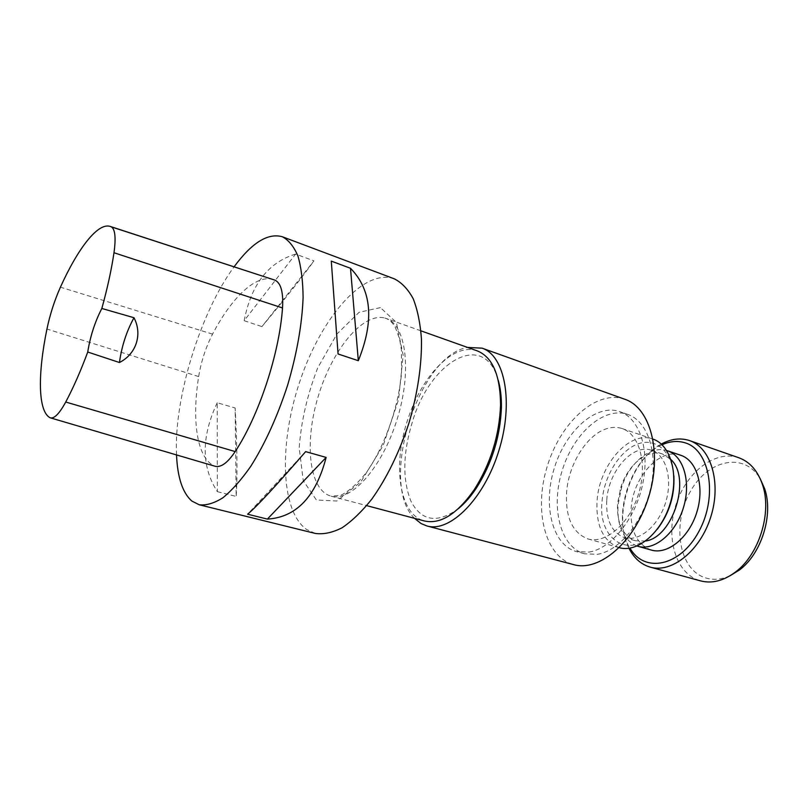 <?xml version="1.0" encoding="UTF-8"?>
<svg xmlns="http://www.w3.org/2000/svg" width="808" height="808" viewBox="0 0 808 808"><rect width="100%" height="100%" fill="white"/><g stroke="black" fill="none" stroke-linecap="round" stroke-linejoin="round"><path stroke-width="0.61" stroke-dasharray="4.04 3.03" d="M619.322 547.683L619.17 547.642C603.172 541.37 595.799 525.735 597.082 500.748C599.233 464.954 629.442 430.159 652.854 439.067L652.995 439.118M607.596 428.422C587.638 433.704 568.903 463.226 566.65 491.618C565.145 516.938 572.236 532.714 587.921 538.936C605.505 544.239 629.381 523.887 638.492 494.122C647.824 464.438 639.653 434.149 622.15 428.573C617.544 427.028 612.696 426.978 607.596 428.422M657.328 529.2C632.058 561.984 597.233 541.047 602.081 501.061C604.051 476.387 619.393 451.147 637.159 444.208C654.894 437.027 671.993 450.702 673.872 475.882M606.768 500.051C608.434 471.175 632.836 443.239 651.601 450.339C666.095 454.904 673.003 479.104 665.62 502.546C658.439 526.048 639.057 542.087 624.523 537.653C611.727 532.613 605.808 520.079 606.768 500.051M651.329 550.076C636.936 544.471 630.2 530.755 631.099 508.909C632.704 477.568 659.57 447.39 680.629 455.227M637.078 546.036C623.352 540.077 616.989 526.392 617.989 504.96L621.685 487.022C629.482 462.822 650.248 445.339 666.701 450.531M645.673 541.017L635.553 540.794C622.675 535.744 616.686 523.251 617.575 503.313L620.948 486.961C628.149 464.539 647.541 448.581 662.479 453.985L670.953 459.54M589.002 552.096C611.09 548.713 635.27 519.019 642.623 484.396C650.157 449.783 639.401 418.15 619.807 411.625C595.981 403.313 565.62 430.937 554.339 468.024C542.653 504.99 552.056 544.945 576.397 551.571L589.002 552.096M597.243 554.339C619.423 551.026 643.612 521.493 650.905 487.022C658.379 452.551 647.501 420.998 627.806 414.433C603.869 406.071 573.438 433.522 562.196 470.468C550.561 507.283 560.116 547.127 584.578 553.783L597.243 554.339M738.785 457.742L737.906 457.459C714.918 450.207 687.103 471.872 676.579 502.899C665.752 533.805 673.842 569.054 695.739 579.124L700.587 580.881M730.058 575.74C720.13 580.154 710.868 580.457 702.273 576.649C677.72 565.65 672.579 521.796 690.608 491.072C708.03 459.772 744.158 451.5 760.177 478.659M662.045 444.784C629.816 458.166 610.989 518.867 629.987 548.137M628.977 548.289C612.413 517.423 630.179 460.166 661.298 444.087M273.316 279.548C255.883 274.053 231.775 297.394 212.565 334.128C205.787 347.309 201.152 361.459 198.667 376.568C191.718 420.433 196.859 457.51 214.009 465.832L215.049 466.246M305.656 451.632L247.602 514.201M331.29 261.115L338.067 353.985M295.607 254.076C268.246 262.449 251.106 284.648 244.178 320.695L295.607 254.076L313.938 260.863L261.923 326.604C286.497 297.102 303.828 275.185 313.938 260.863M244.178 320.695L261.923 326.604M217.231 402.738C201.162 436.875 201.202 466.509 217.352 491.658L217.231 402.738L235.138 407.989L236.168 496.445C237.532 476.225 237.188 446.743 235.138 407.989M217.352 491.658L236.168 496.445M176.518 454.924C173.76 399 200.303 312.403 234.118 266.781M315.241 533.421L306.555 529.462C279.77 510.252 279.103 440.815 300.687 378.962C321.917 316.978 363.913 268.034 394.223 278.8M477.306 350.894L475.831 350.43C452.682 343.43 421.766 376.387 408.111 418.534C392.294 463.903 398.859 514.787 424.543 520.998M498.223 380.204C484.457 329.896 431.038 360.56 412.898 420.2C402.839 452.298 402.182 479.306 410.949 501.223C421.483 521.281 437.29 523.766 458.368 508.676M414.504 518.332C378.386 483.527 418.039 355.671 467.519 347.42M624.958 399.314L623.049 398.697C594.536 390.567 559.621 424.028 546.935 467.347C533.805 510.535 544.956 556.944 573.68 564.64M198.667 376.568L46.945 329.028M214.009 465.832L49.702 417.544M212.565 334.128L60.418 287.173M380.396 307.616L359.156 312.272L336.966 333.977L317.706 367.903C307.323 394.728 301.152 421.372 299.192 447.844L303.232 480.609L316.372 499.98L336.815 501.031L360.833 481.901L383.204 445.461L398.546 399.606L403.162 355.207L396.385 322.432L380.396 307.616M384.83 318.049L386.163 318.463C406.04 324.705 412.262 370.923 397.132 419.261C382.245 467.68 350.965 502.263 331.048 496.163C308.838 490.082 304.091 442.42 318.221 396.344C332.007 350.157 362.61 312.201 384.83 318.049M587.921 538.936L619.17 547.642M622.15 428.573L652.854 439.067M619.968 490.113L620.615 490.476M620.948 486.961L621.685 487.022M624.523 537.653L635.553 540.794M651.601 450.339L662.479 453.985M627.806 414.433L619.807 411.625M584.578 553.783L576.397 551.571M420.928 330.836L386.163 318.463C389.537 319.776 392.557 322.665 395.233 327.139L399.617 339.047L401.404 349.975L401.526 373.155C398.516 407.757 383.992 448.097 365.862 473.215C356.742 484.335 348.309 491.719 340.562 495.375L331.048 496.163L366.701 505.636"/><path stroke-width="1.21" d="M652.995 439.118C670.731 444.915 679.225 474.821 670.074 503.919C661.146 533.098 637.219 552.945 619.322 547.683M673.872 475.882C674.771 495.637 669.256 513.413 657.328 529.2M666.701 450.531L667.549 450.803C683.598 455.894 691.385 482.386 683.315 508.03C675.458 533.745 654.046 551.177 637.926 546.289L637.078 546.036M680.629 455.227L680.74 455.268C696.9 460.398 704.839 486.769 696.819 512.221C689.022 537.744 667.56 554.985 651.329 550.076L637.926 546.289M670.953 459.54C691.406 478.275 673.145 537.138 645.673 541.017M650.268 567.145L700.587 580.881C711.979 583.82 723.604 580.871 735.472 572.034C759.106 554.631 772.175 512.504 762.53 484.78C757.753 470.781 749.834 461.772 738.785 457.742L689.527 440.592C710.878 447.541 721.584 482.568 710.889 516.585C700.455 550.682 671.812 573.508 650.268 567.145C641.087 564.449 633.987 558.156 628.977 548.289M760.177 478.659L764.661 488.739C773.66 514.605 761.52 553.732 739.461 569.973L730.058 575.74M629.987 548.137C644.38 573.549 680.306 566.66 699.001 531.25C718.16 496.152 709.767 449.672 684.921 442.774C677.579 440.552 669.953 441.219 662.045 444.784M661.298 444.087C670.68 438.966 679.811 437.704 688.668 440.31L689.527 440.592M119.443 362.509C121.695 346.258 126.543 331.331 133.987 317.726C142.683 334.34 136.249 354.106 119.443 362.509L87.739 352.025C90.243 336.34 94.94 321.826 101.828 308.464L133.987 317.726M87.739 352.025C80.679 371.034 73.336 387.709 65.731 402.031C59.439 413.534 54.328 418.807 50.389 417.857L49.702 417.544C37.936 410.666 37.724 373.771 46.945 329.028C50.035 314.342 54.53 300.394 60.418 287.173C77.911 248.44 97.748 222.574 110.04 226.371L111.282 226.856C115.14 229.139 116.049 237.774 113.989 252.742C111.413 269.973 107.363 288.547 101.828 308.464M50.389 417.857L215.049 466.246C220.907 467.761 227.614 462.863 235.189 451.571C258.903 415.635 279.315 353.874 282.517 307.949C283.467 292.415 280.992 283.164 275.084 280.204L110.393 226.482M247.602 514.201C256.257 507.101 275.609 486.244 305.656 451.632L326.149 457.419L267.377 519.1L247.602 514.201M326.149 457.419C315.837 496.779 296.243 517.332 267.377 519.1M338.067 353.985L331.29 261.115L350.5 268.286L358.328 360.711L338.067 353.985M350.5 268.286C371.791 290.052 374.397 320.857 358.328 360.711M234.118 266.781C251.833 242.733 267.892 232.714 282.315 236.744C288.668 240.077 293.87 246.511 297.94 256.035C301.212 267.276 302.929 281.113 303.101 297.556C302.061 324.402 296.889 353.641 287.587 385.285C277.356 416.635 265.064 443.673 250.733 466.388C241.289 479.851 232.037 490.284 222.978 497.708C214.231 503.253 206.303 505.606 199.182 504.768L191.829 501.051C182.618 492.91 177.518 477.538 176.518 454.924M282.315 236.744L394.223 278.8C401.657 282.507 407.969 289.123 413.161 298.647C417.544 309.777 420.311 323.301 421.463 339.219C421.847 365.095 417.696 393.011 409 422.948C399.233 452.551 386.86 477.912 371.892 499.021C361.934 511.494 352.005 521.079 342.087 527.775C332.421 532.694 323.473 534.573 315.241 533.421L199.182 504.768M366.701 505.636L424.543 520.998C440.542 524.503 457.106 514.07 474.215 489.719C490.608 463.772 499.394 435.462 500.566 404.798C500.233 375.033 492.476 357.065 477.306 350.894L420.928 330.836M458.368 508.676C464.691 503.475 470.68 496.627 476.346 488.123C491.961 463.439 500.314 436.502 501.414 407.313C501.556 397.102 500.485 388.062 498.223 380.204M467.519 347.42L482.103 348.167C504.929 355.51 513.938 402.576 498.829 450.803C483.992 499.122 449.935 532.825 426.947 525.968L421.14 523.594L414.504 518.332M426.947 525.968L573.68 564.64C599.405 572.135 634.886 541.966 648.582 497.263C662.59 452.652 650.41 407.697 624.958 399.314L482.103 348.167M235.189 451.571L65.731 402.031M282.517 307.949L113.989 252.742M275.084 280.204L111.282 226.856M667.549 450.803L680.74 455.268M764.661 488.739L762.53 484.78M739.461 569.973L735.472 572.034M501.414 407.313L500.566 404.798M476.346 488.123L474.215 489.719"/></g></svg>
